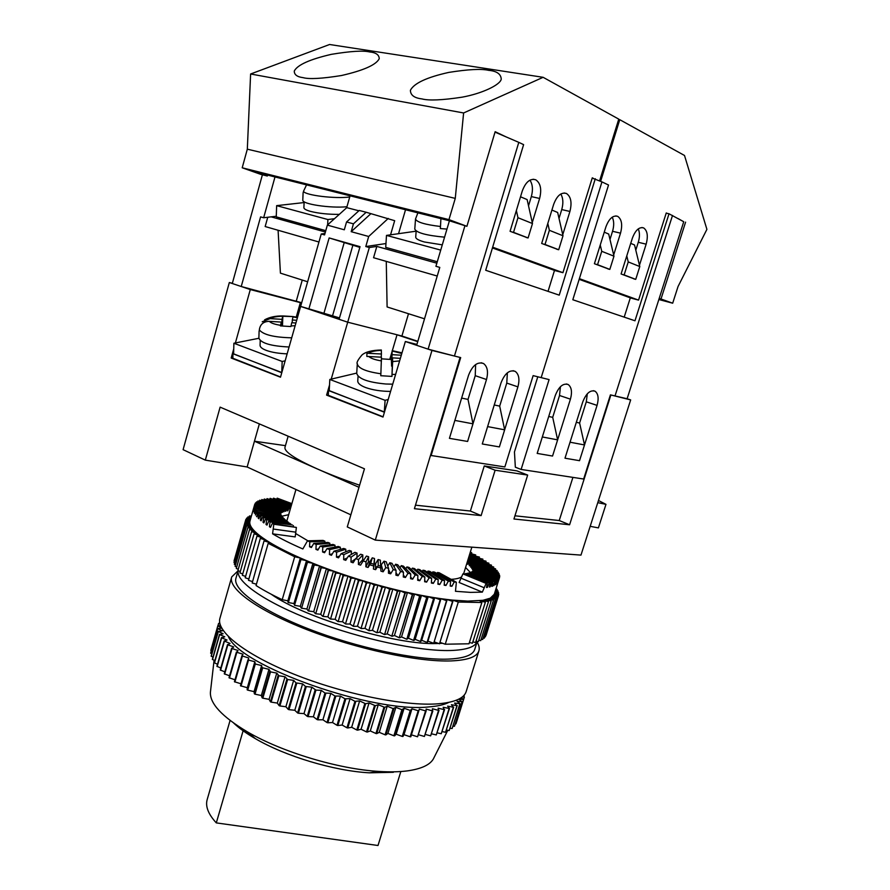 <?xml version="1.0" encoding="UTF-8"?>
<svg xmlns="http://www.w3.org/2000/svg" width="890" height="890" viewBox="0 0 890 890"><rect width="100%" height="100%" fill="white"/><g stroke="black" fill="none" stroke-linecap="round" stroke-linejoin="round"><path stroke-width="1.33" d="M592.206 178.089L601.952 181.894L541.176 377.627L601.952 181.894L608.526 185.02L572.815 299.741L634.982 320.778L669.024 213.789L666.187 213.166M430.504 455.413L504.853 466.95L533.132 375.625L549.086 379.596L521.117 469.442L583.651 479.031L610.418 394.871L627.116 398.753L683.731 221.732L669.024 213.789M615.001 396.005L672.506 215.447M564.994 458.194L582.716 402.046C586.143 393.336 590.27 389.731 595.087 391.222C598.291 393.747 598.948 398.475 597.056 405.395L579.524 460.686L564.994 458.194L570.045 442.208L584.519 444.944L579.524 460.686L564.994 458.194M555.249 395.605C558.798 386.605 563.125 382.923 568.232 384.558C571.614 387.206 572.337 392.067 570.423 399.165L552.545 456.047L537.182 453.411L555.249 395.605M584.519 444.944L579.601 423.017L586.299 401.802L587.3 393.803M560.433 386.694L559.532 395.494L570.423 399.165M557.641 439.86L552.545 456.047L537.182 453.411L542.322 436.957L557.641 439.86L552.701 417.332L559.532 395.494M537.783 376.782L514.453 451.964L515.343 467.205L521.117 469.442M624.202 317.129L630.309 297.85M607.937 268.925L609.828 269.403L613.978 256.198L608.693 234.048L604.254 232.168M633.858 278.893L635.727 279.371L639.788 266.555L634.537 244.972L630.732 243.359M626.783 255.886L628.24 261.916L624.135 274.91L635.727 279.371M622.255 274.432L624.135 274.91M639.788 266.555L628.24 261.916M600.249 244.995L601.74 251.303L597.557 264.686L609.828 269.403M595.655 264.197L597.557 264.686M613.978 256.198L601.74 251.303M635.794 250.146L638.275 242.291C639.832 236.996 639.832 232.535 638.264 228.886M612.231 217.16C614.067 220.942 614.167 225.66 612.543 231.289L620.519 233.158C622.677 224.825 621.732 219.218 617.693 216.348C612.976 215.069 609.049 218.584 605.901 226.894L594.409 263.718L609.194 269.247M609.984 239.466L612.543 231.289M659.045 298.918L659.601 299.129L659.023 298.984M579.168 279.338L630.832 298.039L638.553 300.119L579.379 278.659M638.553 300.119L666.254 212.955L667.133 213.378M678.169 218.617L683.731 221.732M659.223 298.361L672.684 303.201L678.058 286.491L706.905 229.364L684.51 155.483L619.763 119.683L600.65 181.271M658.845 299.518L672.684 303.201M661.048 298.851L685.589 222.144M618.65 119.494L619.763 119.683M613.677 254.952L620.519 233.158M639.465 265.231L646.151 244.16C648.276 236.061 647.431 230.643 643.626 227.907C639.165 226.728 635.404 230.176 632.345 238.242L621.087 273.975L635.048 279.193M421.871 98.901C414.273 98 410.446 95.119 410.412 90.268C414.05 83.248 426.833 77.297 448.76 72.413C468.14 69.342 481.423 68.652 488.599 70.332C496.765 71.055 500.981 74.015 501.237 79.199C500.169 84.939 482.002 93.561 462.088 97.177C442.241 100.192 428.835 100.77 421.871 98.901M303.056 77.641C297.171 76.918 294.245 74.727 294.267 71.067C297.371 64.914 309.753 59.341 331.403 54.335C350.504 51.186 363.209 50.385 369.517 51.931C375.88 52.521 379.118 54.78 379.24 58.696C376.17 64.859 363.576 70.466 341.46 75.528C321.935 78.654 309.13 79.355 303.056 77.641M448.961 219.619L242.202 167.787L260.87 174.395L267.312 176.02L257.544 172.56L449.15 220.709L466.905 226.316L448.961 219.619L455.268 198.381L463.612 112.963L543.123 77.308L618.761 119.127L599.626 180.792M267.312 176.02L267.567 175.074M528.527 205.812L531.33 196.59L539.618 198.459C541.854 189.347 540.564 183.129 535.758 179.791C530.173 178.189 525.678 181.927 522.274 191.016L510.07 231.289L527.614 237.841M529.928 180.158C532.698 184.364 533.154 189.848 531.33 196.59M559.02 218.406L561.735 209.584C563.492 203.254 563.181 198.07 560.778 194.009M593.319 178.323L592.284 177.833L562.936 272.685L554.915 270.56L492.437 247.954M506.065 136.882L495.151 131.698L466.905 226.316M242.202 167.787L247.32 149.175L250.613 73.992L329.567 44.5L543.123 77.308M250.613 73.992L463.612 112.963M247.32 149.175L455.268 198.381M562.936 272.685L492.659 247.197M562.758 234.682L569.912 211.453C572.125 202.642 570.968 196.645 566.463 193.486C561.201 192.006 556.929 195.667 553.625 204.466L541.676 243.448L558.163 249.601M532.264 222.567L539.618 198.459M260.069 345.142L260.058 345.398C260.18 347.178 262.261 348.847 266.31 350.393C271.873 352.396 278.815 353.541 287.136 353.842M291.697 337.811C273.975 337.388 263.184 334.729 259.324 329.856L259.324 329.878C260.136 324.305 263.473 321.468 269.336 321.334L281.318 322.091L280.417 325.896L290.897 326.552L291.709 322.736L295.914 323.003M390.588 391.433C380.976 391.333 372.654 390.031 365.634 387.539C360.483 385.548 357.858 383.423 357.758 381.143L357.78 380.842M391.389 359.493L392.178 350.671L391.611 366.157L391.389 359.493L381.465 358.837M392.735 384.168L385.826 384.002C368.104 382.355 358.403 378.84 356.723 373.444L356.734 373.132M357.302 363.587L357.291 363.877C358.303 368.36 366.168 371.664 380.876 373.767L380.753 375.714L391.956 376.403L392.523 357.858L400.367 358.347M451.13 579.346C456.125 579.056 459.618 578.222 461.599 576.865M470.187 552.545L471.7 552.768L470.343 552.056M471.7 552.768L471.589 553.691M469.753 553.947L475.694 554.926L469.909 553.435M475.694 554.926L475.572 555.827M469.353 555.249L479.421 557.051L469.497 554.77M479.421 557.051L479.298 557.919M468.974 556.461L482.881 559.143L469.119 556.016M482.881 559.143L482.747 559.988M468.63 557.607L486.04 561.19L468.752 557.184M486.04 561.19L485.907 562.013M468.296 558.686L488.91 563.181L468.418 558.286M488.91 563.181L488.766 564.004M468.051 559.454L491.469 565.128L468.096 559.332M491.469 565.128L491.313 565.929M469.609 560.767L493.694 567.008L469.609 560.767L468.096 564.282M493.694 567.008L493.527 567.798M471.122 562.213L495.585 568.821L471.122 562.213L469.664 565.751M495.585 568.821L495.418 569.6M472.368 563.593L497.143 570.557L472.368 563.593L470.955 567.175M497.143 570.557L496.954 571.335M473.324 564.905L498.333 572.214L473.324 564.905L471.967 568.521M498.333 572.214L498.133 572.993M473.992 566.151L499.157 573.783L473.992 566.151L472.69 569.8M499.157 573.783L498.956 574.562M474.37 567.331L499.613 575.263L474.37 567.331L473.113 571.002M499.613 575.263L499.39 576.041M474.437 568.421L499.713 576.13L474.437 568.421L473.803 570.39L474.203 569.422L499.546 577.443L499.301 578.2M499.691 576.642L499.457 577.421M474.036 569.778L499.468 577.688L494.373 593.986M499.379 577.91L497.799 582.627L498.99 578.645L497.221 583.44L498.044 579.735L495.63 584.763L496.698 580.703L496.086 581.037L493.939 585.653L494.951 581.548L492.515 586.198L491.859 586.399L492.804 582.26L491.892 582.494L490.145 586.855L489.378 587.022L490.268 582.839L489.211 583.017L487.386 587.378L486.507 587.511L487.331 583.273L486.118 583.406L482.336 592.128L459.14 582.494L461.031 578.189L484.238 587.767M436.945 573.494L437.457 572.526L439.159 572.748L456.37 582.238L455.469 591.294L470.487 592.384L482.336 592.128M458.294 602.029L481.868 602.519L469.008 643.781L445.256 644.215L458.294 602.029L452.643 600.116L467.773 601.106L482.947 600.305L490.257 598.191L494.273 594.286M271.228 594.242C304.313 617.894 396.706 645.35 436.923 643.515L438.603 643.47M439.905 643.414L442.486 643.259M304.769 559.899L300.62 559.409M238.086 570.724L236.017 577.988C232.023 589.069 260.548 610.229 308.708 628.952C356.745 647.686 416.097 660.302 447.803 659.123C463.746 658.455 472.701 655.285 474.682 649.589L477.24 641.401C475.305 646.941 466.382 649.978 450.474 650.512C419.29 651.413 361.262 639.098 313.491 620.864C265.609 602.63 235.984 581.904 238.131 570.735M242.202 728.743L250.624 734.628M434.064 757.535L433.308 759.037C429.748 765.022 421.081 768.971 407.309 770.896C399.387 771.919 390.154 772.12 379.607 771.474C339.034 769.272 281.963 752.15 247.275 731.78C222.011 716.684 209.729 703.478 210.418 692.175L210.485 691.586M448.916 702.355C444.31 704.713 437.691 706.226 429.069 706.894C373.244 713.457 240.022 666.132 228.474 636.706M466.204 691.43L466.082 691.841C463.812 698.45 454.423 702.444 437.902 703.812C404.906 706.404 343.451 694.067 293.978 674.186C244.394 654.328 215.458 630.943 220.008 618.016L231.6 577.388M477.04 642.035C479.109 645.395 479.71 648.398 478.842 651.046C476.806 656.909 467.606 660.191 451.219 660.914C418.489 662.193 356.935 649.144 307.083 629.708C257.11 610.295 227.595 588.368 231.734 576.909L238.075 570.779M281.774 372.743L233.614 353.831M258.879 338.278L233.881 343.24L233.614 354.009L281.83 372.532M280.561 376.971L232.846 358.258M329.244 390.621L384.424 412.248M384.502 411.992L329.233 390.832L329.812 379.452L356.745 373.088M328.288 395.293L383.078 416.809M417.733 341.66L397.029 334.774L392.334 350.693M392.012 351.784L389.787 359.315M397.029 334.774L347.712 322.191L331.225 379.118M329.534 384.981L326.597 395.127L383 417.054L405.351 341.515L416.909 344.419M327.943 395.382L326.597 395.127M301.588 303.034L300.364 302.622L296.248 317.096M300.364 302.622L250.29 289.55L235.394 342.939M233.736 348.88L231.189 358.036L280.495 377.204L321.234 233.981L324.561 234.927L327.353 225.126L344.308 229.787L346.544 221.977L353.441 223.835L366.168 212.254L394.671 220.687L390.554 234.827M232.546 358.314L231.189 358.036M458.806 699.128L462.055 701.776L457.004 701.209L460.052 703.678L454.545 703.089L456.948 705.659L451.419 704.735L453.366 707.25L447.626 706.137L449.472 708.473L443.187 707.283L444.155 709.619L438.114 708.162L438.559 710.387L432.418 708.763L432.34 710.865L426.143 709.074L426.11 711.032L419.312 709.096L418.79 710.921L411.959 708.818L410.268 710.454L404.127 708.24L401.902 709.686L395.872 707.361L393.113 708.618L387.228 706.182L384.736 707.361L378.272 704.713L375.302 705.703L369.05 702.955L365.623 703.745L359.627 700.931L354.943 701.32L350.07 698.639L344.964 698.795L340.447 696.091L334.963 696.036L330.813 693.332L324.995 693.032L321.257 690.351L315.939 690.106L311.834 687.18L305.448 686.446L302.611 683.843L296.014 682.897L293.655 680.372L287.637 679.526L285.022 676.778L278.859 675.744L276.779 673.096L270.504 671.883L268.969 669.347L262.005 667.634L261.649 665.553L255.297 664.018L254.863 661.748L248.521 660.08L248.633 657.966L241.891 655.841L243.014 654.217L236.862 652.292L238.031 650.523L232.012 648.51L233.692 646.919L227.862 644.816L230.032 643.426L224.158 640.967L227.05 640.044L221.666 637.83L224.758 636.817L219.641 634.559L223.145 633.747L218.339 631.466L222.222 630.865L217.727 628.574L221.721 628.173M461.243 697.704L463.557 699.507L458.817 699.117M463.245 696.114L464.38 697.037L462.288 696.948M220.064 624.268L218.595 623.401L219.808 623.245M221.61 627.962L217.828 625.881L220.542 625.659M444.155 709.619L436.278 734.94L444.577 709.553M431.739 733.861L436.278 734.94M449.094 708.573L441.251 733.727L449.472 708.473M437.313 732.893L441.251 733.727M453.366 707.25L445.556 732.248L453.689 707.127M442.252 731.636L445.556 732.248M456.948 705.659L449.194 730.512L457.215 705.525M446.524 730.078L449.194 730.512M459.852 703.834L452.131 728.521L460.052 703.678M450.118 728.254L452.131 728.521M462.055 701.776L454.534 726.106L462.199 701.598M453.021 726.162L454.378 726.296M463.557 699.507L455.936 723.87L463.657 699.306M455.246 723.815L455.936 723.87M464.38 697.037L456.815 721.245M464.38 694.89L463.879 696.492M219.674 622.41L219.441 623.223M218.595 623.401L217.95 625.659M217.861 625.659L210.863 650.201L211.331 650.712M217.828 625.881L210.819 650.423M217.716 628.34L210.663 653.038L211.798 653.872M217.727 628.574L210.685 653.282M218.261 631.221L211.164 656.086L212.977 657.187M218.339 631.466L211.23 656.342M219.507 634.303L212.365 659.323L214.868 660.669M219.641 634.559L212.499 659.59M221.477 637.552L214.279 662.727L217.483 664.285M221.666 637.83L214.468 663.017M224.158 640.967L216.904 666.287L220.809 668.023M224.413 641.256L217.149 666.588M227.551 644.516L220.242 669.992L224.847 671.872M227.862 644.816L220.553 670.303M231.645 648.198L224.28 673.819L229.576 675.799M232.012 648.51L224.647 674.131M236.429 651.981L229.019 677.735L234.982 679.782M236.862 652.292L229.442 678.058M241.891 655.841L234.426 681.718L241.034 683.809M242.369 656.164L234.893 682.052M247.987 659.757L240.467 685.745L247.32 687.736L247.142 689.794L254.707 663.695M248.521 660.08L241.001 686.079M255.297 664.018L247.709 690.128L247.142 689.794M247.709 690.128L254.062 691.641L254.384 693.844L262.005 667.634M262.628 667.967L255.007 694.167L254.384 693.844M255.007 694.167L261.337 695.513L262.161 697.849L269.837 671.561M270.504 671.883L262.828 698.172L262.161 697.849M262.828 698.172L269.103 699.34L270.427 701.787L278.147 675.421M278.859 675.744L271.127 702.11L270.427 701.787M271.127 702.11L277.302 703.089L279.126 705.636L286.892 679.215M287.637 679.526L279.872 705.948L279.126 705.636M279.872 705.948L285.89 706.738L288.204 709.363L296.014 682.897M296.782 683.197L288.972 709.664L288.204 709.363M288.972 709.664L294.801 710.253L297.605 712.946L305.448 686.446M306.238 686.724L298.395 713.235L297.605 712.946M298.395 713.235L303.991 713.613L307.25 716.35L315.138 689.828M315.939 690.106L308.051 716.628L307.25 716.35M308.051 716.628L313.38 716.795L317.074 719.565L324.995 693.032M325.818 693.288L317.897 719.821L317.074 719.565M317.897 719.821L322.914 719.765L327.019 722.558L334.963 696.036M335.786 696.269L327.843 722.791L327.019 722.558M327.843 722.791L332.515 722.524L336.999 725.294L344.964 698.795M345.798 699.017L337.833 725.517L336.999 725.294M337.833 725.517L342.127 725.039L346.955 727.786L354.943 701.32M355.766 701.52L347.779 727.976L346.955 727.786M347.779 727.976L351.661 727.286L356.812 729.989L364.811 703.578M365.623 703.745L357.624 730.156L356.812 729.989M357.624 730.156L361.073 729.255L366.502 731.903L374.512 705.548M375.302 705.703L367.292 732.047L366.502 731.903M367.292 732.047L370.296 730.946L375.947 733.505L383.957 707.227M384.736 707.361L376.726 733.627L375.947 733.505M376.726 733.627L379.251 732.337L385.103 734.806L393.113 708.618M393.858 708.718L385.848 734.895L385.103 734.806M385.848 734.895L387.895 733.427L393.892 735.785L401.902 709.686M402.603 709.764L394.604 735.852L393.892 735.785M394.604 735.852L396.161 734.206L402.269 736.431L410.268 710.454M410.935 710.498L402.947 736.475L402.269 736.431M402.947 736.475L403.993 734.673L410.179 736.764L418.155 710.899M418.79 710.921L410.813 736.775L410.179 736.764M425.531 711.032L417.566 736.775L426.11 711.032M411.403 734.851L417.566 736.775M432.34 710.865L424.408 736.464L432.874 710.843M418.745 734.84L424.408 736.464M439.048 710.342L430.649 735.852L438.559 710.387M425.542 734.506L430.649 735.852M393.38 772.298L369.305 772.82C334.184 770.929 285.367 756.289 255.341 738.633C246.408 733.449 239.221 728.298 233.792 723.181M411.959 708.818L403.993 734.673M404.127 708.24L396.161 734.206M395.872 707.361L387.895 733.427M387.228 706.182L379.251 732.337M378.272 704.713L370.296 730.946M369.05 702.955L361.073 729.255M359.627 700.931L351.661 727.286M350.07 698.639L342.127 725.039M340.447 696.091L332.515 722.524M330.813 693.332L322.914 719.765M321.257 690.351L313.38 716.795M311.834 687.18L303.991 713.613M302.611 683.843L294.801 710.253M293.655 680.372L285.89 706.738M285.022 676.778L277.302 703.089M276.779 673.096L269.103 699.34M268.969 669.347L261.337 695.513M261.649 665.553L254.062 691.641M254.863 661.748L247.32 687.736M243.471 729.522L216.303 822.894L378.005 845.5L400.834 771.53M216.303 822.894C208.26 814.139 205.223 806.34 207.192 799.531L230.076 720.444M468.518 559.832L467.651 564.182M470.209 561.312L469.275 565.662M471.633 562.736L470.632 567.086M472.768 564.093L471.7 568.443M473.614 565.384L472.49 569.745M474.17 566.607L472.979 570.957M474.437 567.753L473.68 570.345M474.392 568.81L474.181 569.478M473.168 571.291L473.658 570.345L498.99 578.645M472.178 572.092L472.812 571.169L498.044 579.735M470.888 572.793L471.644 571.903L496.698 580.703M469.275 573.394L470.165 572.526L494.951 581.548M467.361 573.894L468.385 573.049L492.804 582.26M465.136 574.284L466.293 573.471L490.268 582.839M461.031 578.189L462.911 573.872L463.89 573.783L487.331 583.273M470.543 572.659L465.57 567.497M432.262 572.915L432.829 571.87L434.609 572.125L450.596 581.481L450.195 586.065L451.909 586.288L454.223 581.971L456.37 582.238M427.356 572.226L427.99 571.102L429.837 571.402L444.544 580.58L444.188 585.197L445.979 585.464L448.338 581.159L450.596 581.481M422.249 571.458L422.961 570.212L424.886 570.568L438.214 579.535L437.902 584.185L439.771 584.496L442.185 580.202L444.544 580.58M416.954 570.601L417.755 569.222L419.735 569.611L431.65 578.333L431.372 583.028L433.308 583.384L435.766 579.09L438.214 579.535M411.48 569.667L412.393 568.132L414.44 568.554L424.864 576.998L424.619 581.726L426.622 582.116L429.114 577.844L431.65 578.333M405.84 568.699L406.897 566.93L408.988 567.397L417.888 575.519L417.677 580.28L419.724 580.714L422.249 576.453L424.864 576.998M400.022 567.72L401.29 565.628L403.415 566.129L410.735 573.917L410.557 578.7L412.66 579.179L415.207 574.929L417.888 575.519M394.014 566.808L395.583 564.238L397.752 564.772L403.459 572.181L403.292 576.998L405.44 577.51L407.998 573.271L410.735 573.917M387.762 566.085L389.809 562.758L392.001 563.326L396.061 570.323L395.916 575.174L398.086 575.719L400.678 571.491L403.459 572.181M380.931 565.172L383.979 561.19L386.193 561.79L388.596 568.365L388.463 573.227L390.654 573.805L393.247 569.6L396.061 570.323M368.638 556.74L366.001 561.868L363.165 560.989L366.435 556.061L368.638 556.74L368.516 561.568L369.728 561.935L372.276 557.841L374.49 558.497L374.367 563.303L375.58 563.659L378.128 559.554L380.341 560.177L380.942 571.18L383.145 571.792L385.748 567.586L388.596 568.365M363.754 560.099L362.697 559.766L358.392 564.46L360.572 565.15L363.165 560.989M362.82 554.926L358.514 559.532L355.7 558.631L360.639 554.236L362.82 554.926L362.697 559.766M357.068 553.068L351.105 557.129L348.324 556.206L354.91 552.345L357.068 553.068L356.935 557.529M351.383 551.155L343.796 554.659L341.07 553.714L349.258 550.421L351.383 551.155L351.283 554.47M345.798 549.208L336.62 552.145L333.95 551.188L343.718 548.462L345.798 549.208L345.709 551.856M340.336 547.228L329.611 549.597L327.008 548.629L338.3 546.471L340.336 547.228L340.247 549.43M335.007 545.225L322.792 547.016L320.267 546.037L333.038 544.457L335.007 545.225L334.929 547.116M329.845 543.2L316.184 544.424L313.747 543.434L327.943 542.433L329.845 543.2L329.767 544.869M324.872 541.176L309.82 541.821L307.484 540.831L323.037 540.408L324.872 541.176L324.783 542.655M473.38 570.668L498.678 579.067M472.401 571.458L497.577 580.113M471.122 572.148L496.086 581.037M469.531 572.737L494.184 581.826M467.628 573.227L491.892 582.494M465.414 573.605L489.211 583.017M462.911 573.872L486.118 583.406M437.457 572.526L454.223 581.971M432.829 571.87L448.338 581.159M427.99 571.102L442.185 580.202M422.961 570.212L435.766 579.09M417.755 569.222L429.114 577.844M412.393 568.132L422.249 576.453M406.897 566.93L415.207 574.929M401.29 565.628L407.998 573.271M395.583 564.238L400.678 571.491M389.809 562.758L393.247 569.6M383.979 561.19L385.748 567.586M378.128 559.554L378.217 565.484L381.065 566.285M374.49 558.497L373.411 569.033L375.613 569.667L378.217 565.484M372.276 557.841L370.685 563.281L373.533 564.126M273.809 524.243L272.362 523.365L296.392 527.436L273.809 524.243L272.585 533.833C280.695 538.661 290.785 543.701 302.856 548.963L307.484 540.831M270.082 521.941L268.78 521.095L292.343 524.944L270.082 521.941L269.414 526.702L270.482 527.381L272.362 523.365M266.744 519.716L265.587 518.892L289.762 523.209L266.744 519.716L266.01 524.444L266.967 525.1L268.78 521.095M263.807 517.568L262.795 516.779L287.481 521.529L263.807 517.568L263.017 522.263L263.852 522.897L265.587 518.892M261.271 515.51L260.414 514.765L285.512 519.927L261.271 515.51L260.414 520.183L261.137 520.784L262.795 516.779M259.135 513.552L258.434 512.84L283.854 518.392L259.135 513.552L258.222 518.18L258.823 518.759L260.414 514.765M257.41 511.694L282.519 516.945L257.41 511.694L256.921 516.834L258.434 512.84M256.086 509.948L281.496 515.566L256.086 509.948L255.419 515.01L256.865 511.027M255.174 508.301L280.795 514.287L255.174 508.301L254.329 513.296L255.697 509.314M254.662 506.777L280.406 513.085L254.662 506.777L253.639 511.705L254.929 507.712M254.551 505.375L280.328 511.984L254.551 505.375L253.35 510.215L254.573 506.232M254.829 504.085L280.561 510.971L254.829 504.085L253.45 508.858L254.607 504.875M255.486 502.928L281.095 510.059L255.486 502.928L255.252 503.696M256.531 501.893L281.93 509.236L256.531 501.893L256.287 502.65M257.933 500.981L283.053 508.524L257.933 500.981L257.688 501.738M259.702 500.191L284.466 507.901L259.702 500.191L259.435 500.948M261.816 499.535L286.157 507.389L261.816 499.535L261.538 500.291M264.274 499.012L288.115 506.977L264.274 499.012L263.985 499.757M267.045 498.611L290.34 506.655L267.045 498.611L266.744 499.357M291.119 506.243L270.126 498.333L269.815 499.09M291.23 505.843L270.126 498.333M291.43 505.175L273.508 498.178L273.174 498.945M291.553 504.764L273.508 498.178M291.753 504.063L277.179 498.155L276.834 498.934M291.876 503.618L277.179 498.155M496.82 590.459L497.176 589.347L495.997 588.791M497.176 589.347L495.852 589.225M497.721 592.228L498.044 590.982L495.63 589.937M498.089 591.071L495.374 590.771M498.233 593.919L498.6 592.629L495.263 591.127M498.611 592.707L494.918 592.228M498.356 595.521L498.756 594.164L494.885 592.351M498.756 594.242L494.484 593.608L498.511 595.599L486.085 635.293L498.511 595.599M498.489 595.666L494.006 594.932L497.866 596.923L485.406 636.739L497.866 596.923M497.822 596.979L493.149 596.133L496.82 598.125L484.282 638.152L496.82 598.125M496.753 598.18L491.903 597.223L495.352 599.192L482.68 639.498L495.352 599.192M495.274 599.248L490.257 598.191L493.472 600.138L480.722 640.644L493.472 600.138M493.372 600.183L488.221 599.037L491.191 600.95L478.353 641.657L491.191 600.95M491.069 600.995L485.773 599.738L488.488 601.618L475.583 642.524L488.488 601.618M488.343 601.651L482.947 600.305L485.384 602.152L472.401 643.236L485.384 602.152M485.217 602.174L479.721 600.728L481.868 602.519M452.565 601.451L439.493 643.793L452.854 601.484L446.958 599.471L452.643 600.116L452.854 601.484M446.513 600.706L433.73 643.236L446.813 600.739L440.984 598.681L446.958 599.471L446.813 600.739M440.172 599.804L427.067 642.435L440.483 599.849L434.732 597.724L440.984 598.681L440.483 599.849M433.552 598.736L420.447 641.512L433.886 598.792L428.235 596.634L434.732 597.724L433.886 598.792M426.688 597.524L413.572 640.422L427.033 597.591L421.515 595.388L428.235 596.634L427.033 597.591M419.613 596.155L406.841 639.231L419.969 596.222L414.595 593.997L421.515 595.388L419.969 596.222M412.337 594.642L399.221 637.752L412.693 594.72L407.498 592.462L414.595 593.997L412.693 594.72M404.894 592.985L391.789 636.183L405.262 593.063L400.266 590.804L407.498 592.462L405.262 593.063M397.307 591.194L384.591 634.548L397.685 591.283L392.902 589.013L400.266 590.804L397.685 591.283M389.62 589.269L376.926 632.701L390.009 589.369L385.459 587.111L392.902 589.013L390.009 589.369M381.866 587.222L368.805 630.61L382.244 587.322L377.961 585.086L385.459 587.111L382.244 587.322M374.056 585.064L361.029 628.485L374.445 585.175L370.44 582.961L377.961 585.086L374.445 585.175M366.246 582.805L353.252 626.249L366.624 582.917L362.92 580.736L370.44 582.961L366.624 582.917M358.447 580.447L345.487 623.901L358.837 580.569L355.433 578.422L362.92 580.736L358.837 580.569M350.716 577.999L338.167 621.576L351.094 578.122L348.012 576.03L355.433 578.422L351.094 578.122M343.062 575.485L330.557 619.04L343.429 575.607L340.681 573.572L348.012 576.03L343.429 575.607M335.519 572.904L323.059 616.425L335.886 573.027L333.483 571.057L340.681 573.572L335.886 573.027M328.132 570.268L315.705 613.744L328.488 570.39L326.441 568.499L333.483 571.057L328.488 570.39M320.923 567.586L308.541 610.996L321.268 567.709L319.577 565.895L326.441 568.499L321.268 567.709M313.914 564.872L301.577 608.215L314.248 565.005L312.924 563.27L319.577 565.895L314.248 565.005M307.139 562.135L294.523 605.256L307.462 562.269L306.516 560.633L312.924 563.27L307.462 562.269M300.62 559.387L288.382 602.552L300.942 559.521L300.353 557.986L306.516 560.633L300.942 559.521M268.202 543.323L256.053 585.531C263.273 590.126 271.995 594.854 282.208 599.693L294.69 556.784L268.202 543.323L269.97 542.6C278.092 547.517 288.215 552.645 300.353 557.986L294.69 556.784M264.074 540.808L252.182 582.972L264.074 540.808L266.155 540.197L269.97 542.6L264.263 540.931M260.336 538.361L248.499 580.347L260.336 538.361L262.728 537.872L266.155 540.197L260.514 538.483M257.01 536.003L245.217 577.799L257.01 536.003L259.691 535.624L262.728 537.872L257.166 536.114M254.106 533.722L242.358 575.318L254.106 533.722L257.054 533.466L259.691 535.624L254.24 533.833M251.614 531.53L239.922 572.938L251.614 531.53L254.818 531.397L257.054 533.466L251.725 531.642M249.545 529.45L237.897 570.646L249.545 529.45L252.994 529.428L254.818 531.397L249.634 529.55M247.898 527.47L236.295 568.465L247.898 527.47L251.57 527.559L252.994 529.428L247.965 527.559M246.663 525.601L235.116 566.385L246.663 525.601L250.557 525.801L251.57 527.559L246.719 525.69M245.863 523.843L234.348 564.416L245.863 523.843L249.945 524.154L250.557 525.801L245.896 523.932M245.473 522.207L233.992 562.48L245.473 522.207L249.734 522.63L249.945 524.154L245.473 522.285M245.484 520.695L234.059 560.845L245.484 520.695L249.923 521.217L249.734 522.63L245.473 520.772M245.507 520.706L245.907 519.315L250.301 519.905M253.461 508.824L249.923 521.217L245.874 519.382M246.319 519.371L246.73 518.058L250.657 518.648M250.312 519.849L246.675 518.114M247.52 518.18L247.932 516.934L251.002 517.446M250.724 518.414L247.865 516.99M249.1 517.123L249.512 515.944L251.336 516.267M251.158 516.901L249.422 515.989M251.036 516.211L251.67 515.121M485.35 636.817L484.739 636.717M484.216 638.219L483.203 638.03M482.68 639.498L481.256 639.22M480.722 640.644L478.909 640.255M478.353 641.657L476.15 641.145M475.583 642.524L472.979 641.89M472.401 643.236L469.419 642.469M445.256 644.215L440.205 642.469M439.493 643.793L434.153 641.857M433.43 643.203L427.934 641.134L427.389 642.48M427.067 642.435L421.682 640.31L420.77 641.556M420.447 641.512L415.174 639.343L413.917 640.477M413.572 640.422L408.443 638.208L406.841 639.231M406.496 639.165L401.524 636.917L399.577 637.819M399.221 637.752L394.437 635.482L392.156 636.261M391.789 636.183L387.206 633.902L384.591 634.548M384.213 634.459L379.863 632.178L376.926 632.701M376.548 632.601L372.443 630.32L369.194 630.71M368.805 630.61L364.967 628.34L361.418 628.596M361.029 628.485L357.469 626.237L353.63 626.36M353.252 626.249L349.981 624.035L345.876 624.012M345.487 623.901L342.528 621.721L338.167 621.576M337.788 621.442L335.152 619.318L330.557 619.04M330.179 618.906L327.865 616.837L323.059 616.425M322.692 616.292L320.712 614.289L315.705 613.744M315.349 613.611L313.725 611.675L308.541 610.996M308.196 610.863L306.916 609.005L301.577 608.215M301.243 608.07L300.319 606.301L294.857 605.389M294.523 605.256L293.956 603.576L288.382 602.552M288.071 602.408L287.859 600.828L282.208 599.693M256.431 584.207L252.182 582.972M252.371 581.526L248.499 580.347M248.699 578.901L245.217 577.799M245.451 576.353L242.358 575.318M242.614 573.883L239.922 572.938M240.189 571.491L237.897 570.646M238.186 569.188L236.295 568.465M236.618 566.986L235.116 566.385M235.461 564.883L234.348 564.416M234.726 562.892L234.003 562.569M370.685 563.281L368.082 567.453L365.879 566.785L366.001 561.868M358.514 559.532L358.392 564.46M355.7 558.631L353.13 562.78L350.972 562.068L351.105 557.129M348.324 556.206L345.776 560.333L343.651 559.61L343.796 554.659M341.07 553.714L338.545 557.841L336.453 557.107L336.62 552.145M333.95 551.188L331.458 555.304L329.422 554.548L329.611 549.597M327.008 548.629L324.561 552.723L322.569 551.967L322.792 547.016M320.267 546.037L317.852 550.131L315.939 549.364L316.184 544.424M313.747 543.434L311.389 547.517L309.531 546.749L309.82 541.821M287.859 600.828L300.353 557.986M293.956 603.576L306.516 560.633M300.319 606.301L312.924 563.27M306.916 609.005L319.577 565.895M313.725 611.675L326.441 568.499M320.712 614.289L333.483 571.057M327.865 616.837L340.681 573.572M335.152 619.318L348.012 576.03M342.528 621.721L355.433 578.422M349.981 624.035L362.92 580.736M357.469 626.237L370.44 582.961M364.967 628.34L377.961 585.086M372.443 630.32L385.459 587.111M379.863 632.178L392.902 589.013M387.206 633.902L400.266 590.804M394.437 635.482L407.498 592.462M401.524 636.917L414.595 593.997M408.443 638.208L421.515 595.388M415.174 639.343L428.235 596.634M421.682 640.31L434.732 597.724M427.934 641.134L440.984 598.681M293.4 525.612L293.288 526.457M290.707 523.854L290.574 524.655M288.304 522.152L288.182 522.92M286.224 520.528L286.091 521.262M284.444 518.959L284.31 519.682M282.987 517.479L282.842 518.169M281.852 516.078L281.696 516.745M281.029 514.754L280.862 515.41M280.517 513.53L280.35 514.175M280.317 512.384L280.15 513.018M280.561 510.971L280.272 511.973M280.851 510.393L280.317 512.162M281.095 510.059L280.294 513.063M281.574 509.536L280.417 513.174M281.93 509.236L280.995 513.007M282.597 508.78L281.162 513.052M283.053 508.524L282.186 512.284M283.899 508.123L282.419 512.362M284.466 507.901L283.654 511.672M285.479 507.567L283.954 511.772M286.157 507.389L285.401 511.16M287.348 507.122L285.757 511.283M288.115 506.977L287.414 510.749M289.461 506.766L287.826 510.893M290.34 506.655L289.851 510.638M288.683 514.687L281.819 516.211M272.585 533.833L295.202 536.904L295.791 532.164L273.197 529.038M296.392 527.436L295.791 532.164M295.625 533.51L307.929 540.82M369.739 564.805L373.489 565.907M375.602 566.518L380.564 567.909M257.065 516.434L256.431 516.289M258.99 518.347L258.222 518.18M261.315 520.361L260.414 520.183M264.041 522.463L263.017 522.263M267.167 524.644L266.01 524.444M270.705 526.902L269.414 526.702M311.889 546.638L309.531 546.749M318.442 549.13L315.939 549.364M325.262 551.555L322.569 551.967M332.326 553.88L329.422 554.548M339.646 556.039L336.453 557.107M347.3 557.874L343.651 559.61M355.555 558.864L350.972 562.068M368.516 561.568L365.879 566.785M369.728 561.935L368.082 567.453M374.367 563.303L373.411 569.033M375.58 563.659L375.613 569.667M381.432 565.306L383.145 571.792M388.563 569.533L390.654 573.805M395.994 572.671L398.086 575.719M403.359 575.107L405.44 577.51M410.613 577.176L412.66 579.179M417.733 579.001L419.724 580.714M424.675 580.625L426.622 582.116M431.428 582.06L433.308 583.384M437.958 583.328L439.771 584.496M444.243 584.419L445.979 585.464M450.262 585.353L451.909 586.288M486.596 587.066L487.386 587.378M489.467 586.599L490.145 586.855M491.959 585.987L492.515 586.198M359.605 485.228C343.384 479.632 329.278 474.203 317.296 468.919C294.546 458.684 283.788 451.419 285.022 447.125L288.149 436.211M597.769 502.661L605.968 504.352L598.458 500.48M590.192 526.324L598.403 527.892L605.968 504.352M627.116 398.753L630.665 399.91L580.97 555.104L375.302 540.108L347.278 526.924L364.455 468.808L220.119 407.142L205.323 460.13L247.142 466.983L254.451 441.218L358.982 487.308M259.357 423.907L254.451 441.218L285.445 445.656M350.849 514.832L247.142 466.983M552.701 417.332L548.718 416.487M579.601 423.017L576.319 422.316M487.609 426.599L482.28 443.976L499.379 446.914L504.652 429.826L487.609 426.599M504.652 429.826L499.691 406.118L494.25 404.972M454.868 420.403L449.428 438.336L467.606 441.451L472.979 423.829L454.868 420.403M472.979 423.829L468.018 399.421L461.632 398.075M572.915 477.385L559.243 520.528L569.6 524.766L513.953 519.004L527.67 475.071L516.934 470.888L484.26 465.948L470.387 511.038L481.112 515.599L414.417 508.691L460.074 357.435L431.973 350.438L405.351 341.515M470.387 511.038L415.485 505.175M484.26 465.948L495.118 470.232L481.112 515.599M527.67 475.071L495.118 470.232M559.243 520.528L514.954 515.799M630.665 399.91L610.885 394.982L569.6 524.766M205.323 460.13L183.095 449.673L229.331 282.519L232.346 283.309M250.29 289.55L229.331 282.519M408.499 313.725L401.913 336.02L347.712 322.191L300.631 306.416L339.491 317.897M375.302 540.108L431.973 350.438M328.521 390.788L328.276 395.516M380.876 373.767L381.454 357.179L366.847 356.434L366.925 353.252L381.421 353.998L381.32 350.004C372.12 350.204 365.701 351.839 362.052 354.899C357.936 359.738 356.345 362.731 357.291 363.877L356.723 373.444M399.61 360.906L392.657 361.596L392.523 357.858M392.401 354.676L401.301 355.221M381.209 357.168L381.421 353.998M392.657 361.596L391.956 376.403M388.196 399.499L385.092 400.311L384.302 412.048M385.092 400.311L329.812 379.452M232.958 353.964L232.846 358.436M281.997 319.354L282.753 316.25C276.734 316.395 272.518 317.174 270.093 318.609L281.997 319.354L281.752 325.929M292.198 322.77L292.309 320L296.693 320.278M292.309 320L293.077 316.584L282.753 316.25M282.475 325.951L282.853 315.95C275.622 315.839 269.536 317.129 264.597 319.833M281.184 325.907L281.318 322.091M270.093 318.609L262.216 321.78M258.879 337.877L258.879 338.144C261.026 343.184 271.094 346.132 289.094 346.989M233.881 343.24L282.175 361.462L281.752 372.543M282.175 361.462L285.156 360.817M442.286 244.861L424.441 241.991C418.756 240.411 415.853 238.809 415.719 237.174L415.73 236.985M444.566 237.163C426.488 235.483 416.565 232.791 414.784 229.075L414.807 228.875M415.53 218.84L415.519 219.018C416.687 222.133 425.008 224.636 440.483 226.494L440.316 228.552L446.969 229.086M303.891 207.57L303.891 207.737C304.013 208.994 306.271 210.218 310.643 211.419C318.831 213.455 328.388 214.446 339.29 214.379M349.737 196.979C335.107 198.96 305.437 195.333 303.457 191.383L303.434 191.817M385.96 243.548L365.79 246.541L369.328 247.531L376.837 246.419L436.845 263.195M437.279 261.749L385.715 247.376L386.494 235.405L416.153 231.178M304.102 202.564L276.645 205.646L276.256 216.86L325.773 230.666M276.645 205.646L327.898 219.53L334.495 218.695M327.898 219.53L327.631 224.881M302.8 199.983L302.789 200.15C301.91 204.099 330.435 208.405 346.944 206.736M303.457 191.383L306.549 184.875M276.278 216.248L263.651 217.75L260.581 216.893L241.235 286.513L232.29 283.51L262.405 174.785M263.651 217.75L274.999 176.943M431.094 455.647L460.686 357.591L454.445 356.033L518.792 142.356L495.029 132.132M518.792 142.356L523.609 144.636L485.695 270.271L559.231 295.146L595.299 178.723M454.445 356.033L428.112 349.147L416.654 345.309L439.793 267.401L435.922 266.31L449.417 220.809M554.503 270.415L548.04 291.364M520.528 196.79L527.125 199.583L532.487 223.535L528.093 237.953L513.53 232.357L517.969 217.716L532.487 223.535M551.911 210.051L557.663 212.488L563.003 235.772L558.697 249.734L545.025 244.472L549.364 230.299L563.003 235.772M428.112 349.147L464.914 225.815M517.902 386.861C519.849 379.463 518.97 374.312 515.266 371.408C509.547 369.483 504.797 373.322 501.014 382.911L482.28 443.976L499.379 446.914L517.902 386.861L506.766 383.089L499.691 406.118M486.496 379.518C488.465 371.931 487.498 366.613 483.582 363.554C477.485 361.44 472.468 365.356 468.541 375.302L449.428 438.336L467.606 441.451L486.496 379.518L475.238 375.669L475.616 364.555M526.124 237.463L528.093 237.953M511.55 231.867L513.53 232.357M516.367 210.496L517.969 217.716M401.913 336.02L417.833 341.315M369.328 247.531L347.712 322.191L339.079 319.31L360.038 246.675L329.144 237.93L308.819 309.164M301.688 302.711L241.235 286.513M386.271 261.371L387.106 306.95L424.519 318.809M437.235 276.034L373.555 257.722L376.837 246.419M556.762 249.244L558.697 249.734M543.067 243.982L545.025 244.472M547.806 223.435L549.364 230.299M507.367 372.81L506.766 383.089M475.238 375.669L468.018 399.421M271.172 216.86L325.395 232.023M324.972 233.469L321.234 233.981M318.943 242.002L265.164 226.538L267.757 217.26M365.79 246.541L368.694 236.484L351.194 231.678L353.441 223.835M329.144 237.93L359.838 247.376M352.829 245.384L332.615 315.594M344.163 242.759L323.993 313.069M302.255 280.061L296.326 300.931M278.092 230.254L280.417 273.141L307.64 281.774M358.881 210.785L346.766 207.648L327.353 225.126M346.544 221.977L359.237 210.463L366.168 212.254M398.542 233.692L405.529 209.751M346.655 207.748L350.07 195.811M388.262 218.417L368.694 236.484M370.707 213.856L351.194 231.678M440.728 250.101L386.494 235.405M440.483 226.494L440.917 218.64M586.299 401.802L597.056 405.395M638.275 242.291L646.151 244.16M561.735 209.584L569.912 211.453M381.487 360.917C375.046 359.883 370.785 358.381 368.683 356.389M392.279 351.049L401.802 353.497M368.749 353.208C370.907 351.528 375.113 350.593 381.387 350.382M392.089 374.456L395.627 374.39M269.336 321.334C270.905 323.059 274.632 324.372 280.539 325.295M297.416 317.73L292.988 316.885M291.008 325.94L295.135 325.718M593.463 390.688L595.087 391.222M566.441 383.968L568.232 384.558M615.78 215.914L617.693 216.348M641.89 227.517L643.626 227.907M564.126 192.974L566.463 193.486M533.154 179.235L535.758 179.791M260.214 340.492L260.058 345.398M358.058 376.159L357.758 381.143M463.623 573.805L471.856 547.15M433.308 759.037L447.803 730.29M466.082 691.841L478.842 651.046M210.418 692.175L214.067 660.302M369.305 772.82L379.607 771.474M255.341 738.633L247.275 731.78M286.736 521.384L295.958 489.5M392.245 350.682L402.002 352.841M297.527 317.341L293.077 316.584M292.988 316.573L283.031 315.95M259.101 330.902L258.879 338.144M416.164 230.944L415.719 237.174M417.888 212.855L415.519 219.018L414.784 229.075M304.135 201.763L303.891 207.737M303.112 192.607L302.789 200.15M515.266 371.408L513.107 370.696M483.582 363.554L481.178 362.753"/></g></svg>
